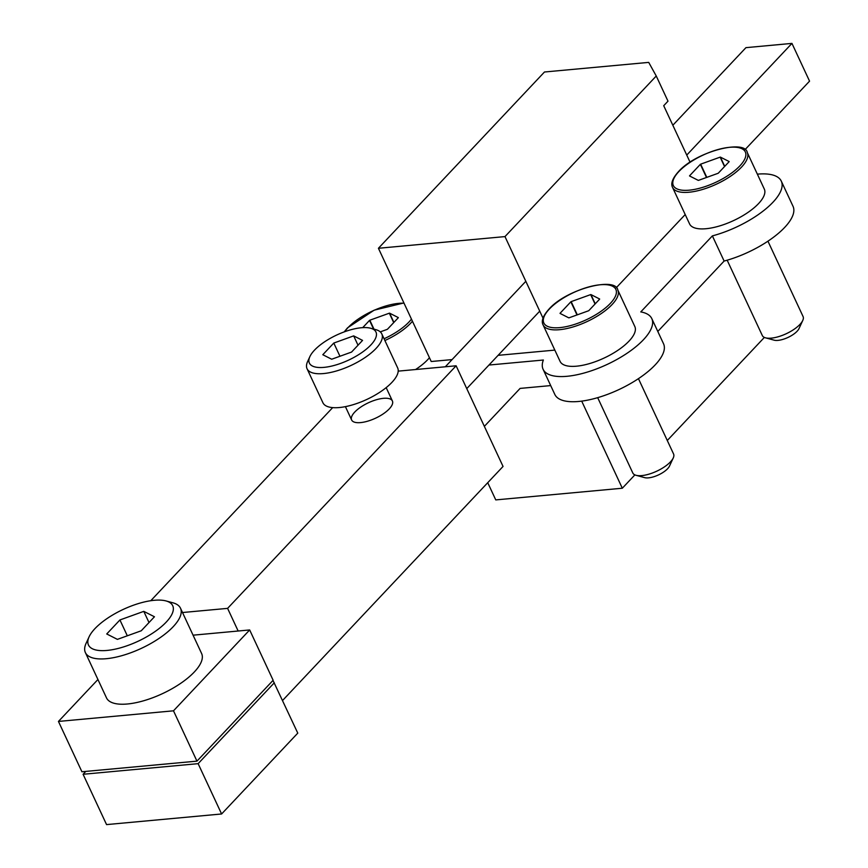 <?xml version="1.0" encoding="UTF-8"?>
<svg xmlns="http://www.w3.org/2000/svg" width="868" height="868" viewBox="0 0 868 868"><rect width="100%" height="100%" fill="white"/><g stroke="black" fill="none" stroke-linecap="round" stroke-linejoin="round"><path stroke-width="1.3" d="M466.756 388.614L539.733 311.145M686.751 155.079L791.952 43.4L745.938 47.653L672.83 125.252M484.355 426.362L520.106 388.408L550.692 385.587M744.961 149.719L809.551 81.147L791.952 43.4M525.824 281.308L445.306 366.784M487.729 482.695L495.758 499.903L622.313 488.228L581.701 401.124M622.313 488.228L634.877 474.883M667.286 440.488L764.372 337.413M542.999 318.144L504.981 236.595L378.426 248.281L431.222 361.511L452.087 359.591M378.426 248.281L544.475 72.001L648.711 62.387L656.251 76.004L667.991 101.165L663.716 105.701L690.071 162.207M498.102 355.337L554.826 350.108M504.981 236.595L656.251 76.004M685.21 214.548L616.204 287.807M767.941 241.185L803.063 316.505A22.492 8.496 155 0 1 803.301 318.795A22.492 8.496 155 0 1 802.748 320.476L798.994 328.614A14.995 5.664 155 0 1 788.003 337.435A14.995 5.664 155 0 1 774.18 340.18L765.533 337.836A22.492 8.496 155 0 1 762.299 335.515L727.167 260.194M802.748 320.476A22.492 8.496 155 0 1 786.267 333.713A22.492 8.496 155 0 1 765.533 337.836M689.572 175.803L700.357 164.345A21.537 8.137 155 0 1 700.65 164.171L720.147 157.141A21.537 8.137 155 0 1 720.418 157.119L729.131 161.535A21.537 8.137 155 0 1 729.12 161.698L718.335 173.144A21.537 8.137 155 0 1 718.031 173.318L698.534 180.349A21.537 8.137 155 0 1 698.263 180.37L689.55 175.954A21.537 8.137 155 0 1 689.572 175.803L689.669 176.02M700.65 164.171L706.802 177.365M700.357 164.345L706.476 177.484M720.147 157.141L724.53 166.558M724.726 166.352L720.418 157.119M672.559 187.434L689.572 223.911A41.23 15.581 -25 0 0 719.214 226.06A41.23 15.581 -25 0 0 758.578 203.568A41.23 15.581 -25 0 0 764.307 189.061L747.294 152.584A41.23 15.581 155 0 1 741.565 167.079A41.23 15.581 155 0 1 702.201 189.571A41.23 15.581 155 0 1 672.559 187.434C670.573 183.593 672.505 178.374 678.353 171.788C695.93 151.542 745.276 138.999 747.294 152.584M638.447 378.654L673.568 453.975A22.492 8.496 155 0 1 673.807 456.264A22.492 8.496 155 0 1 673.264 457.946L669.499 466.073A14.995 5.664 155 0 1 658.519 474.904A14.995 5.664 155 0 1 644.696 477.65L636.049 475.295A22.492 8.496 155 0 1 632.805 472.984L597.683 397.663M673.264 457.946A22.492 8.496 155 0 1 656.783 471.172A22.492 8.496 155 0 1 636.049 475.295M560.077 313.261L570.862 301.814A21.537 8.137 155 0 1 571.155 301.63L590.652 294.61A21.537 8.137 155 0 1 590.934 294.577L599.647 299.004A21.537 8.137 155 0 1 599.625 299.156L588.84 310.603A21.537 8.137 155 0 1 588.547 310.787L569.05 317.807A21.537 8.137 155 0 1 568.768 317.84L560.055 313.413A21.537 8.137 155 0 1 560.077 313.261L560.185 313.478M571.155 301.63L577.318 314.834M570.862 301.814L576.992 314.954M590.652 294.61L595.047 304.017M595.242 303.811L590.934 294.577M543.075 324.892L560.088 361.381A41.23 15.581 -25 0 0 589.719 363.529A41.23 15.581 -25 0 0 629.094 341.037A41.23 15.581 -25 0 0 634.823 326.531L617.81 290.042A41.23 15.581 155 0 1 612.081 304.549A41.23 15.581 155 0 1 572.706 327.041A41.23 15.581 155 0 1 543.075 324.892C541.079 321.051 543.01 315.844 548.858 309.258C566.435 289.001 615.792 276.458 617.81 290.042M362.705 327.648L369.529 320.401A21.537 8.137 155 0 1 369.822 320.216L389.32 313.196A21.537 8.137 155 0 1 389.602 313.164L398.314 317.59A21.537 8.137 155 0 1 398.293 317.742L387.508 329.189A21.537 8.137 155 0 1 387.215 329.373L380.271 331.869M369.822 320.216L373.989 329.156M369.529 320.401L373.555 329.037M389.32 313.196L393.714 322.603M393.898 322.397L389.602 313.164M415.577 369.529A41.23 15.581 -25 0 0 427.75 359.623A41.23 15.581 -25 0 0 429.443 357.703M657.792 331.457L724.118 261.051A59.979 22.666 -25 0 0 793.026 206.302L781.298 181.141A59.979 22.666 155 0 1 712.378 235.89L724.118 261.051M543.097 369.301L554.836 394.463A59.979 22.666 -25 0 0 618.765 389.656A59.979 22.666 -25 0 0 663.543 343.771L651.803 318.61A59.979 22.666 155 0 1 607.025 364.495A59.979 22.666 155 0 1 543.097 369.301A59.979 22.666 155 0 1 543.368 360.025L488.966 365.037M712.378 235.89L640.779 311.905A59.979 22.666 155 0 1 651.803 318.61M757.363 174.153A59.979 22.666 155 0 1 781.298 181.141M117.397 639.369L106.731 633.965L119.925 619.958L143.784 611.365L154.45 616.768L141.256 630.776L117.397 639.369M143.784 611.365L149.003 622.551M127.314 635.799L119.925 619.958M166.016 600.938L172.938 602.815A52.481 19.823 155 0 1 180.501 608.218L201.615 653.517A52.481 19.823 155 0 1 162.435 693.662A52.481 19.823 155 0 1 106.493 697.872L85.379 652.573A52.481 19.823 155 0 1 86.095 643.318L89.1 636.808A46.481 17.566 155 0 1 154.2 600.298A46.481 17.566 155 0 1 166.016 600.938A46.481 17.566 155 0 1 138.012 641.289A46.481 17.566 155 0 1 89.1 636.808M180.501 608.218A52.481 19.823 155 0 1 141.321 648.374A52.481 19.823 155 0 1 85.379 652.573M331.684 359.233L322.798 354.719L333.789 343.055L353.667 335.883L362.553 340.397L351.562 352.072L331.684 359.233M353.667 335.883L358.017 345.214M339.952 356.249L333.789 343.055M370.679 328.256L375.866 329.666A41.23 15.581 155 0 1 381.801 333.909L397.642 367.88A41.23 15.581 155 0 1 366.86 399.421A41.23 15.581 155 0 1 322.907 402.73L307.066 368.759A41.23 15.581 155 0 1 307.63 361.479L309.887 356.596A36.738 13.877 155 0 1 361.338 327.746A36.738 13.877 155 0 1 370.679 328.256A36.738 13.877 155 0 1 348.545 360.133A36.738 13.877 155 0 1 309.887 356.596M381.801 333.909A41.23 15.581 155 0 1 351.019 365.45A41.23 15.581 155 0 1 307.066 368.759M221.6 813.978L106.558 824.6L83.089 774.278L198.132 763.656L221.6 813.978L297.778 733.124L272.997 680.425M85.791 771.402L83.089 774.278M198.132 763.656L274.31 682.79M354.752 412.061A22.492 8.496 155 0 1 376.224 399.79A22.492 8.496 155 0 1 392.39 400.962A22.492 8.496 155 0 1 375.605 418.17A22.492 8.496 155 0 1 351.627 419.971A22.492 8.496 155 0 1 354.752 412.061M182.508 612.526L227.6 608.37L238.157 631.014M227.6 608.37L456.112 365.786L503.049 466.441L282.567 700.498M332.672 407.624L150.772 600.721M456.112 365.786L398.206 371.135M193.065 635.181L249.669 629.951L173.492 710.816L58.449 721.438L97.932 679.514M58.449 721.438L81.918 771.76L196.96 761.138L273.138 680.273L249.669 629.951M196.96 761.138L173.492 710.816M678.852 171.56A39.733 15.016 155 0 1 729.532 147.321A39.733 15.016 155 0 1 739.829 165.929A39.733 15.016 155 0 1 689.159 190.179A39.733 15.016 155 0 1 678.852 171.56M549.368 309.019A39.733 15.016 155 0 1 600.038 284.78A39.733 15.016 155 0 1 610.345 303.399A39.733 15.016 155 0 1 559.665 327.637A39.733 15.016 155 0 1 549.368 309.019M344.683 331.728A39.733 15.016 155 0 1 348.025 327.605A39.733 15.016 155 0 1 404.043 303.214M411.454 319.109A39.733 15.016 155 0 1 409.002 321.985A39.733 15.016 155 0 1 384.068 338.77M412.43 321.225A41.23 15.581 155 0 1 410.738 323.135A41.23 15.581 155 0 1 384.893 340.538M403.913 302.954L374.141 310.18L347.526 327.844L344.195 331.901M345.41 406.636L351.627 419.971M386.173 387.627L392.39 400.962"/></g></svg>
